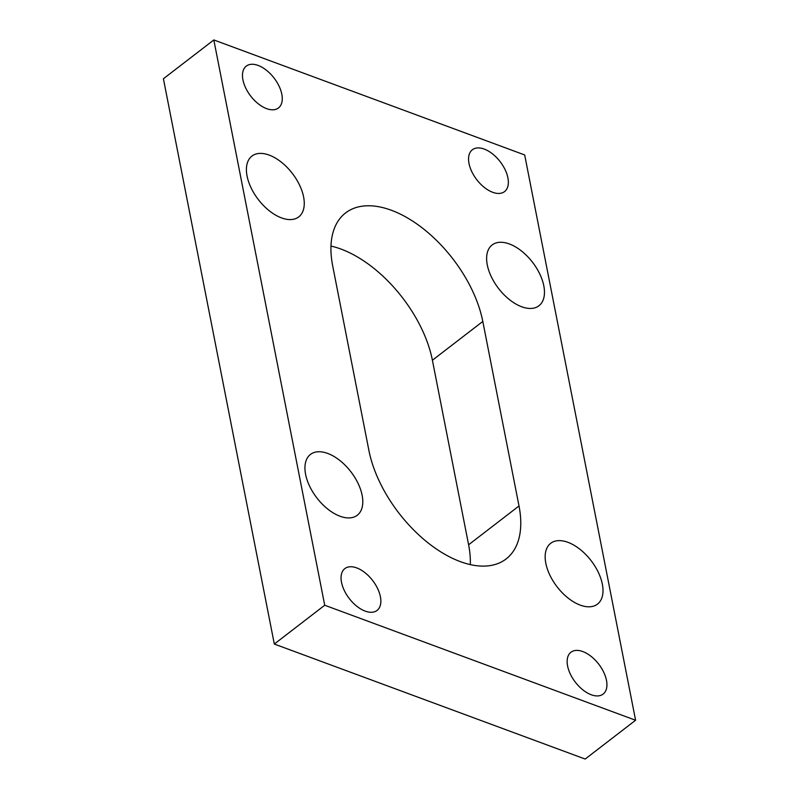 <?xml version="1.0" encoding="UTF-8"?>
<svg xmlns="http://www.w3.org/2000/svg" width="799" height="799" viewBox="0 0 799 799"><rect width="100%" height="100%" fill="white"/><g stroke="black" fill="none" stroke-linecap="round" stroke-linejoin="round"><path stroke-width="1.2" d="M368.898 450.436L332.694 265.907A101.902 56.979 -127.6 0 1 345.597 212.924A101.902 56.979 -127.6 0 1 423.53 228.923A101.902 56.979 -127.6 0 1 482.806 321.448L519.01 505.977A101.902 56.979 -127.6 0 1 506.107 558.96A101.902 56.979 -127.6 0 1 428.174 542.96A101.902 56.979 -127.6 0 1 368.898 450.436M470.311 564.613A101.902 56.979 52.4 0 0 468.604 544.778L432.399 360.239A101.902 56.979 52.4 0 0 330.976 246.072M524.683 154.956L635.595 720.249L324.724 605.243L213.822 39.95L524.683 154.956M469.013 163.485A26.397 14.762 -127.6 0 1 472.359 149.763A26.397 14.762 -127.6 0 1 500.154 161.678A26.397 14.762 -127.6 0 1 504.559 191.6A26.397 14.762 -127.6 0 1 484.364 187.455A26.397 14.762 -127.6 0 1 469.013 163.485M242.926 79.84A26.397 14.762 -127.6 0 1 246.272 66.117A26.397 14.762 -127.6 0 1 274.067 78.032A26.397 14.762 -127.6 0 1 278.471 107.955A26.397 14.762 -127.6 0 1 258.287 103.81A26.397 14.762 -127.6 0 1 242.926 79.84M487.28 264.908A38.362 21.453 -127.6 0 1 492.144 244.963A38.362 21.453 -127.6 0 1 532.543 262.282A38.362 21.453 -127.6 0 1 538.945 305.767A38.362 21.453 -127.6 0 1 509.602 299.745A38.362 21.453 -127.6 0 1 487.28 264.908M247.071 176.04A38.362 21.453 -127.6 0 1 251.935 156.085A38.362 21.453 -127.6 0 1 292.334 173.403A38.362 21.453 -127.6 0 1 298.736 216.899A38.362 21.453 -127.6 0 1 269.393 210.866A38.362 21.453 -127.6 0 1 247.071 176.04M545.817 563.255A38.362 21.453 -127.6 0 1 550.681 543.31A38.362 21.453 -127.6 0 1 591.08 560.628A38.362 21.453 -127.6 0 1 597.482 604.114A38.362 21.453 -127.6 0 1 568.139 598.091A38.362 21.453 -127.6 0 1 545.817 563.255M305.608 474.386A38.362 21.453 -127.6 0 1 310.461 454.431A38.362 21.453 -127.6 0 1 350.871 471.75A38.362 21.453 -127.6 0 1 357.263 515.245A38.362 21.453 -127.6 0 1 327.93 509.213A38.362 21.453 -127.6 0 1 305.608 474.386M567.6 665.966A26.397 14.762 -127.6 0 1 570.935 652.244A26.397 14.762 -127.6 0 1 598.731 664.159A26.397 14.762 -127.6 0 1 603.135 694.081A26.397 14.762 -127.6 0 1 582.95 689.937A26.397 14.762 -127.6 0 1 567.6 665.966M341.513 582.321A26.397 14.762 -127.6 0 1 344.858 568.598A26.397 14.762 -127.6 0 1 372.654 580.513A26.397 14.762 -127.6 0 1 377.058 610.436A26.397 14.762 -127.6 0 1 356.873 606.291A26.397 14.762 -127.6 0 1 341.513 582.321M213.822 39.95L163.405 78.751L274.317 644.044L585.178 759.05L635.595 720.249M274.317 644.044L324.724 605.243M519.01 505.977L468.604 544.778M482.806 321.448L432.399 360.239"/></g></svg>
